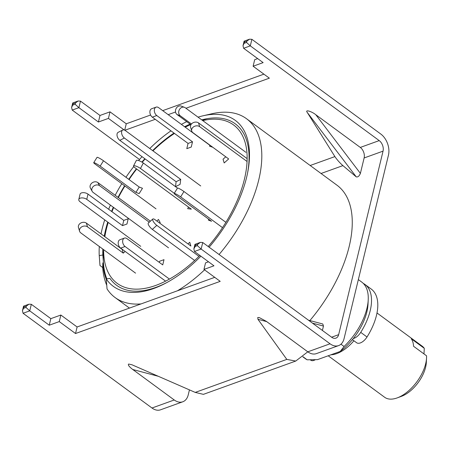 <?xml version="1.0" encoding="UTF-8"?>
<svg xmlns="http://www.w3.org/2000/svg" width="449" height="449" viewBox="0 0 449 449"><rect width="100%" height="100%" fill="white"/><g stroke="black" fill="none" stroke-linecap="round" stroke-linejoin="round"><path stroke-width="0.67" d="M106.323 279.48A106.997 56.703 -53.7 0 1 102.838 262.991L103.41 262.48A106.205 56.282 -53.7 0 0 106.851 278.891A106.205 56.282 126.3 0 1 103.652 250.306A106.205 56.282 -53.7 0 0 103.41 262.48L102.855 254.998L99.24 255.627A102.978 54.57 126.3 0 1 99.313 246.501M340.959 344.198L344.086 346.493A47.555 25.2 -53.7 0 0 368.231 299.786A47.555 25.2 -53.7 0 0 361.714 282.062L358.353 279.587M309.877 320.564A110.959 58.802 -53.7 0 0 336.974 185.196L246.523 118.727A110.959 58.802 -53.7 0 0 211.922 113.749L203.184 115.763A102.978 54.57 126.3 0 1 247.764 172.046A102.978 54.57 126.3 0 1 209.127 247.208M177.417 290.8A110.959 58.802 -53.7 0 0 204.559 269.86M219.067 254.51A110.959 58.802 -53.7 0 0 246.523 118.727M167.281 282.32A100.189 53.094 126.3 0 1 155.876 287.388A100.189 53.094 126.3 0 1 109.898 278.363L106.284 278.986A102.978 54.57 126.3 0 0 153.715 288.522A102.978 54.57 126.3 0 0 166.366 282.814A102.978 54.57 126.3 0 0 200.883 256.188M207.214 118.659A106.205 56.282 -53.7 0 0 202.263 120.253A106.205 56.282 126.3 0 1 207.214 118.659A106.205 56.282 126.3 0 0 202.263 120.253M201.747 119.872A100.189 53.094 126.3 0 1 204.003 119.311A100.189 53.094 126.3 0 1 247.562 173.067M101.031 233.884A102.978 54.57 126.3 0 1 104.729 219.881M108.641 209.268A102.978 54.57 126.3 0 1 110.42 205.126M115.18 195.293A102.978 54.57 126.3 0 1 121.791 183.703M125.956 177.271A102.978 54.57 126.3 0 1 133.723 166.59M138.606 160.579A102.978 54.57 126.3 0 1 142.024 156.656M149.775 148.512A102.978 54.57 126.3 0 1 170.962 130.85M181.407 124.384A102.978 54.57 126.3 0 1 186.728 121.651M102.855 254.998A100.189 53.094 126.3 0 1 102.815 249.072M104.23 236.241A100.189 53.094 126.3 0 1 107.738 222.098M111.56 211.417A100.189 53.094 126.3 0 1 113.311 207.247M118.02 197.38A100.189 53.094 126.3 0 1 124.598 185.763M128.751 179.325A100.189 53.094 126.3 0 1 136.401 168.79M141.884 162.083A100.189 53.094 126.3 0 1 144.836 158.727M152.621 150.606A100.189 53.094 126.3 0 1 173.999 133.078M184.612 126.736A100.189 53.094 126.3 0 1 190.05 124.092M198.054 117.155A102.978 54.57 126.3 0 1 203.184 115.763M99.24 255.627L99.987 265.539L102.698 267.531A110.959 58.802 126.3 0 0 106.761 285.283M129.452 308.098L115.112 297.558A110.959 58.802 -53.7 0 1 107.036 288.903L106.284 278.986M115.112 297.558A110.959 58.802 -53.7 0 0 141.048 303.917M302.806 356.798L305.399 358.7A47.555 25.2 -53.7 0 0 307.172 359.806L302.935 356.691M307.172 359.806L317.527 359.632L340.23 351.444L344.086 346.493M340.23 351.444A42.801 22.68 -53.7 0 0 368.012 304.237L368.231 299.786M353.301 338.535A9.513 5.04 -53.7 0 0 360.738 332.367A47.555 25.2 -53.7 0 0 370.195 310.73A47.555 25.2 -53.7 0 0 364.964 284.447A47.555 25.2 -53.7 0 0 363.252 283.375M352.403 339.646L356.601 342.733A9.513 5.04 -53.7 0 0 367.018 336.986A47.555 25.2 -53.7 0 0 376.481 315.35A47.555 25.2 -53.7 0 0 371.25 289.066L364.964 284.447M310.315 359.845L310.815 360.21A7.925 4.198 -53.7 0 0 315.22 359.756M168.521 247.814L93.134 192.425A4.754 3.918 -29 0 1 92.191 191.358A4.754 3.918 -29 0 1 93.1 186.666A4.754 3.918 -29 0 1 99.566 185.684L149.259 222.199M92.191 191.358L90.451 188.215A4.754 3.918 -29 0 1 91.36 183.523A4.754 3.918 -29 0 1 97.826 182.541L150.404 221.177M159.681 223.114L160.186 222.581L158.446 219.438L156.897 221.065M135.576 273.149L80.775 232.879A4.754 3.749 -16.8 0 1 79.591 231.241A4.754 3.749 -16.8 0 1 80.893 227.48A4.754 3.749 -16.8 0 1 87.51 226.857L123.256 253.129L125.153 251.434M79.591 231.241L78.463 227.503A4.754 3.749 -16.8 0 1 79.765 223.742A4.754 3.749 -16.8 0 1 86.382 223.119L122.128 249.391L123.256 253.129M202.74 120.601A98.28 52.078 126.3 0 1 247.085 155.028A98.28 52.078 126.3 0 1 208.179 246.512M199.884 255.453A98.28 52.078 126.3 0 1 155.741 285.429A98.28 52.078 126.3 0 1 103.652 249.689M102.838 262.991L102.698 267.531M104.836 236.679A98.28 52.078 126.3 0 1 108.198 222.435M111.953 211.703A98.28 52.078 126.3 0 1 113.681 207.522M118.356 197.622A98.28 52.078 126.3 0 1 124.906 185.993M129.054 179.549A98.28 52.078 126.3 0 1 136.698 169.009M142.215 162.28A98.28 52.078 126.3 0 1 145.145 158.957M152.957 150.853A98.28 52.078 126.3 0 1 174.47 133.432M185.213 127.179A98.28 52.078 126.3 0 1 190.741 124.598M103.41 262.48A106.205 56.282 126.3 0 1 103.377 254.134L103.596 249.65M177.49 188.12L143.321 163.009A4.754 1.134 -152.5 0 0 137.332 160.265A4.754 1.134 -152.5 0 0 136.361 160.461L133.521 165.922A4.754 1.134 -152.5 0 0 134.997 167.763L191.33 209.155L187.676 208.678L188.507 207.079M174.263 193.3L140.475 168.476A4.754 1.134 -152.5 0 0 134.487 165.732A4.754 1.134 -152.5 0 0 133.521 165.922M200.725 185.953L125.338 130.558A4.754 2.784 63.2 0 0 122.717 130.042L118.132 132.36A4.754 2.784 63.2 0 0 117.026 134.217A4.754 2.784 63.2 0 0 119.799 140.329L176.131 181.722L175.497 186.655M122.717 130.042A4.754 2.784 63.2 0 0 121.612 131.894A4.754 2.784 63.2 0 0 124.384 138.011L180.717 179.404L176.131 181.722M175.525 186.677L180.077 184.371L180.717 179.404M169.436 279.093L125.086 246.507A4.754 3.165 -109.8 0 1 122.785 240.187A4.754 3.165 -109.8 0 1 124.424 238.099A4.754 3.165 -109.8 0 1 126.988 238.644L162.734 264.91L164.003 259.668L159.552 261.273L159.283 262.373M165.591 281.147L120.635 248.112A4.754 3.165 -109.8 0 1 118.334 241.792A4.754 3.165 -109.8 0 1 119.973 239.704L124.424 238.099M198.98 256.357L156.824 225.376A4.754 1.493 -131.8 0 1 152.727 220.184A4.754 1.493 -131.8 0 1 152.812 219.028A4.754 1.493 -131.8 0 1 155.135 219.769L190.881 246.041L189.753 242.303L187.968 243.897M194.653 260.487L152.334 229.388A4.754 1.493 -131.8 0 1 148.237 224.197A4.754 1.493 -131.8 0 1 148.322 223.041L152.812 219.028M225.892 222.334L183.961 191.521A4.754 0.584 -148.1 0 0 178.298 188.21A4.754 0.584 -148.1 0 0 177.507 188.086L174.184 193.429A4.754 0.584 -148.1 0 0 175.806 195.018L211.552 221.29L208.33 220.055L208.819 219.28M222.508 227.637L180.638 196.864A4.754 0.584 -148.1 0 0 174.97 193.553A4.754 0.584 -148.1 0 0 174.184 193.429M247.146 158.637L198.531 122.914A4.754 3.749 163.2 0 0 191.914 123.531A4.754 3.749 163.2 0 0 190.612 127.297L191.734 131.029A4.754 3.749 163.2 0 0 192.924 132.668L228.67 158.935L224.18 162.948L223.052 159.21L225.757 156.796M247.068 161.488L199.659 126.652A4.754 3.749 163.2 0 0 193.042 127.269A4.754 3.749 163.2 0 0 191.734 131.029M245.94 152.346L185.274 107.771A4.754 3.99 110.9 0 0 184.483 107.333L181.261 106.104A4.754 3.99 110.9 0 0 176.311 108.158A4.754 3.99 110.9 0 0 177.069 114.551L190.937 124.743M184.483 107.333A4.754 3.99 110.9 0 0 179.533 109.388A4.754 3.99 110.9 0 0 180.29 115.786L191.459 123.991M210.053 145.257L209.492 146.166L212.792 147.266M209.98 145.381L158.671 107.676A4.754 3.165 70.2 0 0 156.106 107.137L151.655 108.742A4.754 3.165 70.2 0 0 150.017 110.83A4.754 3.165 70.2 0 0 152.318 117.15L188.064 143.416L186.795 148.658L191.246 147.053L192.514 141.811L188.064 143.416M156.106 107.137A4.754 3.165 70.2 0 0 154.467 109.219A4.754 3.165 70.2 0 0 156.768 115.545L192.514 141.811M156.005 208.841L95.34 164.267A4.754 0.584 31.9 0 1 93.718 162.678A4.754 0.584 31.9 0 1 94.509 162.802A4.754 0.584 31.9 0 1 100.172 166.113L135.924 192.38L139.145 193.614L142.468 188.271L139.246 187.037L135.924 192.38M93.718 162.678L97.046 157.335A4.754 0.584 31.9 0 1 97.831 157.459A4.754 0.584 31.9 0 1 103.5 160.77L139.246 187.037M140.739 246.349L80.079 201.769A4.754 2.498 13.6 0 1 78.794 199.446A4.754 2.498 13.6 0 1 80.163 198.177A4.754 2.498 13.6 0 1 86.752 199.362L122.504 225.628L126.955 224.023L128.223 218.781L123.772 220.386L122.504 225.628M78.794 199.446L80.062 194.204A4.754 2.498 13.6 0 1 81.432 192.935A4.754 2.498 13.6 0 1 88.021 194.12L123.772 220.386M328.197 355.782L384.653 397.275A31.705 16.798 -53.7 0 0 397.084 397.937A31.705 16.798 -53.7 0 0 397.23 397.887A31.705 16.798 -53.7 0 0 426.544 357.993A31.705 16.798 -53.7 0 0 426.55 355.81L413.551 346.258A31.705 16.798 126.3 0 0 411.295 338.782L424.294 348.334A31.705 16.798 -53.7 0 0 422.2 346.179L376.997 312.964M330.935 354.794A31.705 16.798 -53.7 0 0 336.75 353.599A31.705 16.798 -53.7 0 0 353.913 340.757M426.544 357.993L426.326 362.444A26.946 14.278 126.3 0 1 401.412 396.349A26.946 14.278 126.3 0 1 401.288 396.394M423.974 353.913L424.294 348.334M189.444 389.884L188.249 394.834A15.85 10.552 -109.8 0 1 182.794 401.782A15.85 10.552 -109.8 0 1 174.246 399.98L132.758 369.493C129.076 366.637 127.707 364.818 128.65 364.038L131.894 364.751L195.236 392.409L203.408 394.351L295.734 361.058L307.789 351.814L266.313 321.332L259.303 317.583L257.754 317.482L257.945 319.295L286.81 359.391L295.734 361.058M330.06 343.794L307.801 351.82A15.85 10.552 -109.8 0 0 316.349 353.627L338.608 345.595A15.85 10.552 70.2 0 1 330.06 343.794L201.141 249.06L197.386 245.648L197.7 244.34L195.472 245.143L194.984 244.318L200.372 242.376L197.7 244.34M49.255 325.199L50.838 318.644L31.329 304.31L29.746 310.865L49.255 325.199L59.268 321.591L75.522 333.528L220.206 281.355L203.958 269.417L213.971 265.802L194.462 251.468L193.85 248.931L195.158 246.45L197.386 245.648M31.329 304.31L28.972 304.181L26.3 306.145L24.078 306.948L22.45 310.736L23.067 313.273L151.987 408.006A15.85 10.552 -109.8 0 0 160.534 409.808L182.794 401.782M249.526 39.192L246.855 41.151L244.632 41.953L244.144 41.134L249.526 39.192L251.883 39.316L380.803 134.049A15.85 10.552 70.2 0 1 388.464 155.118L344.063 338.647A15.85 10.552 70.2 0 1 338.608 345.595M308.424 320.176L322.792 323.998L323.46 326.064L312.448 323.134M322.399 330.447L323.46 326.064M251.883 39.316L250.301 45.871L379.22 140.604A7.925 5.276 70.2 0 1 383.048 151.139L338.647 334.668L331.603 337.205M383.048 151.139L364.128 157.964L360.395 173.387C359.273 176.103 357.892 177.265 356.253 176.872L342.901 165.614L321.052 173.494M200.372 242.376L202.729 242.505L331.648 337.238A7.925 5.276 70.2 0 0 335.919 338.142A7.925 5.276 70.2 0 0 338.647 334.668M50.838 318.644L60.856 315.035L77.105 326.973L214.745 277.342M203.958 269.417L205.541 262.861L208.51 261.789M150.595 115.011L126.259 123.789L110.011 111.846L99.998 115.46L80.483 101.12L78.132 100.997L75.46 102.956L73.232 103.758L72.744 102.939L78.132 100.997M263.9 74.152L162.706 110.645M257.67 58.6L254.701 59.672L253.113 66.228L269.361 78.165L185.931 108.254M356.253 176.872L307.234 112.396L334.898 156.589C337.042 159.771 339.708 162.779 342.901 165.614M307.234 112.396C304.691 109.371 311.55 111.24 315.804 114.731L360.294 147.429A7.925 5.276 70.2 0 1 364.128 157.964M244.632 41.953L243.004 45.742L243.622 48.279L263.131 62.613L253.113 66.228M175.548 111.997L168.167 114.658M155.259 119.311L124.889 130.266M124.143 129.946L108.428 118.401L98.41 122.01L78.901 107.676L75.14 104.263L75.46 102.956M139.504 159.524L72.222 110.084L71.604 107.547L72.716 102.973M59.268 321.591L60.856 315.035M108.428 118.401L110.011 111.846M98.41 122.01L99.998 115.46M124.715 130.171L126.259 123.789M75.522 333.528L77.105 326.973M24.078 306.948L23.589 306.123L28.972 304.181M23.067 313.273L29.746 310.865L25.986 307.453L26.3 306.145M73.232 103.758L71.604 107.547M243.622 48.279L250.301 45.871L246.54 42.459L246.855 41.151M360.738 332.367L367.018 336.986M97.826 182.541L99.566 185.684M86.382 223.119L87.51 226.857M140.475 168.476L143.321 163.009M124.384 138.011L119.799 140.329M125.086 246.507L120.635 248.112M156.824 225.376L152.334 229.388M183.961 191.521L180.638 196.864M198.531 122.914L199.659 126.652M180.29 115.786L177.069 114.551M156.768 115.545L152.318 117.15M103.5 160.77L100.172 166.113M88.021 194.12L86.752 199.362M158.351 376.301L132.758 369.493M286.81 359.391L195.236 392.409M202.729 242.505L201.141 249.06L194.462 251.468M174.246 399.98L151.987 408.006M266.712 321.624L257.945 319.295M334.898 156.589L310.175 165.501M379.22 140.604L360.294 147.429M80.483 101.12L78.901 107.676L72.222 110.084M244.312 43.261L246.54 42.459M195.472 245.143L195.158 246.45M72.918 105.066L75.14 104.263M23.758 308.255L25.986 307.453M315.804 114.731L360.395 173.387M401.412 396.349L397.23 397.887M23.556 306.162L22.45 310.736M194.956 244.351L193.85 248.931M244.11 41.168L243.004 45.742"/></g></svg>
